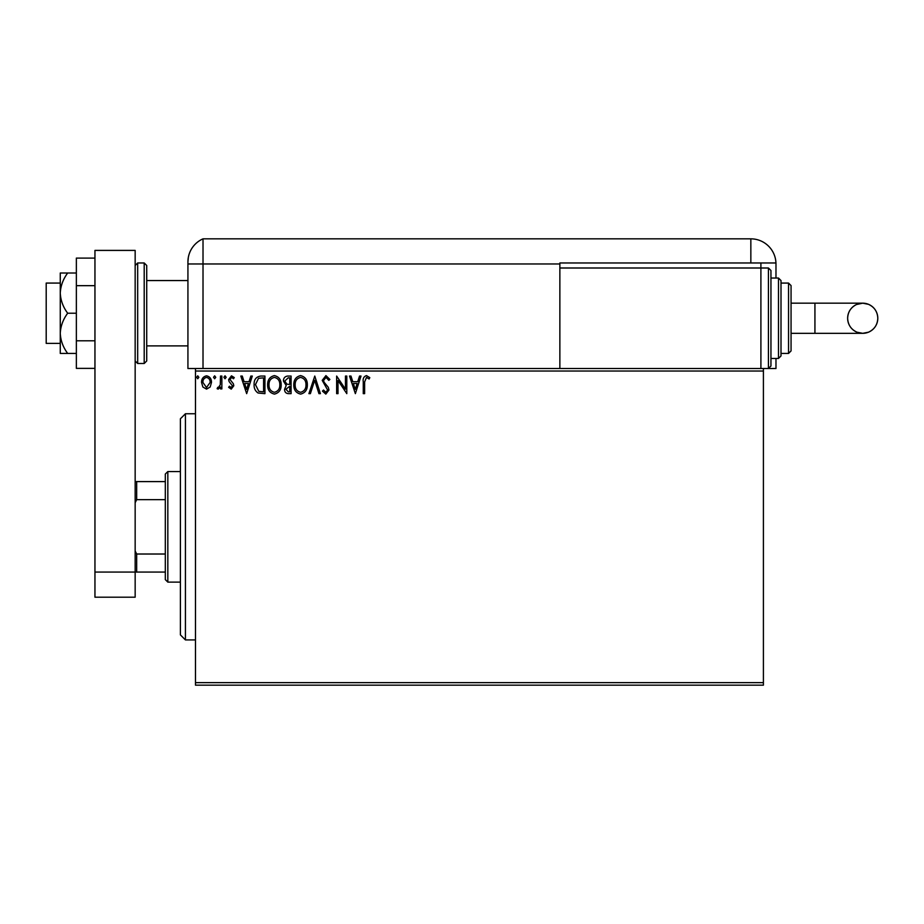 <?xml version="1.0" encoding="UTF-8"?>
<svg xmlns="http://www.w3.org/2000/svg" width="924" height="924" viewBox="0 0 924 924"><rect width="100%" height="100%" fill="white"/><g stroke="black" fill="none" stroke-linecap="round" stroke-linejoin="round"><path stroke-width="1.39" d="M763.409 685.158L195.472 685.158L195.472 682.64L763.409 682.64L763.409 685.158M763.409 371.032L195.472 371.032L195.472 368.514L763.409 368.514L763.409 682.64M210.175 387.006L206.526 389.131L202.876 387.017L201.559 382.444C201.524 378.805 203.176 376.599 206.526 375.825C209.863 376.588 211.515 378.794 211.481 382.444L210.175 387.006M221.864 376.056L221.864 388.912L220.501 388.912L220.501 387.017L218.156 389.131L217.128 388.692L217.764 387.329L218.376 387.56L220.293 384.788L220.501 376.056L221.864 376.056M231.231 389.131L228.621 387.306L229.418 386.209L231.15 387.56L232.455 385.828L229.071 381.531L228.621 379.545L231.474 375.825L234.269 377.57L233.483 378.759L231.635 377.408L229.984 379.475L233.379 383.783L233.807 385.758L231.231 389.131M260.845 376.056L264.934 376.056L264.934 393.647L258.085 393.012C255.232 391.037 253.904 388.242 254.112 384.627C253.904 379.556 256.156 376.692 260.845 376.056M291.095 376.056L291.095 393.647L288.611 393.647C285.932 393.508 284.58 392.053 284.557 389.293L286.209 385.551L283.425 381.046C283.449 378.147 284.823 376.484 287.583 376.056L291.095 376.056M314.772 376.056L320.409 393.647L318.942 393.647L314.668 380.307L310.383 393.647L308.916 393.647L314.772 376.056M345.449 376.056L346.8 376.056L346.8 393.647L338.011 380.526L338.011 393.647L336.648 393.647L336.648 376.056L345.449 389.143L345.449 376.056M364.622 381.947L364.622 393.647L363.259 393.647L363.259 381.762C362.728 378.574 363.79 376.518 366.482 375.606L369.808 377.639L369.115 378.99L366.493 377.408L364.622 381.947M195.472 371.032L195.472 682.64M355.37 393.647L349.503 376.056L350.981 376.056L352.783 381.693L357.727 381.693L359.54 376.056L361.007 376.056L355.37 393.647M325.929 375.606L329.891 379.452L328.782 380.341L326.033 377.408L323.573 380.388L324.012 382.12L328.286 387.318L328.979 389.997L325.837 394.098L322.441 391.118L323.504 390.043L325.86 392.296L327.627 390.067L322.222 380.365L325.929 375.606M307.334 384.777C307.438 389.789 305.209 392.896 300.658 394.098C295.992 393.012 293.716 389.928 293.797 384.858C293.716 379.833 295.969 376.749 300.543 375.606C305.139 376.703 307.392 379.764 307.334 384.777M281.173 384.777C281.277 389.789 279.048 392.896 274.486 394.098C269.831 393.012 267.556 389.928 267.637 384.858C267.556 379.833 269.808 376.749 274.382 375.606C278.967 376.703 281.231 379.764 281.173 384.777M246.662 393.647L240.806 376.056L242.273 376.056L244.086 381.693L249.03 381.693L250.831 376.056L252.31 376.056L246.662 393.647M226.149 377.292L225.017 378.759L223.885 377.292L225.017 375.825L226.149 377.292M215.766 377.292L214.645 378.759L213.513 377.292L214.645 375.825L215.766 377.292M198.856 377.292L197.724 378.759L196.604 377.292L197.724 375.825L198.856 377.292M353.361 383.495L355.266 389.408L357.149 383.495L353.361 383.495M295.16 384.858C295.091 388.889 296.904 391.36 300.589 392.296C304.262 391.314 306.063 388.819 305.983 384.777C306.04 380.78 304.25 378.32 300.589 377.408C296.881 378.32 295.068 380.803 295.16 384.858M288.346 391.845L289.743 391.845L289.743 386.209L285.909 389.258L288.346 391.845M289.062 384.396L289.743 384.396L289.743 377.858L288.196 377.858L284.777 381.046L286.902 384.188L289.062 384.396M269 384.858C268.93 388.889 270.744 391.36 274.428 392.296C278.101 391.314 279.903 388.819 279.822 384.777C279.88 380.78 278.089 378.32 274.428 377.408C270.72 378.32 268.907 380.803 269 384.858M263.583 391.845L263.583 377.858L258.512 378.309L255.463 384.627L258.801 391.349L263.583 391.845M244.664 383.495L246.558 389.408L248.452 383.495L244.664 383.495M202.91 382.432L206.526 387.56L210.129 382.432C210.198 379.718 208.997 378.043 206.526 377.408C204.054 378.043 202.853 379.718 202.91 382.432M185.424 639.916L180.399 634.892L180.399 418.78L185.424 413.756L185.424 639.916L195.472 639.916M167.833 582.12L165.315 579.614L165.315 474.058L167.833 471.552L167.833 582.12L180.399 582.12M165.315 499.653L136.671 499.653L135.158 502.714M135.158 550.958L136.671 554.019L136.671 572.072L135.158 572.072L135.158 597.204L94.953 597.204L94.953 572.072L135.158 572.072L135.158 250.404L94.953 250.404L94.953 572.072M165.315 554.019L136.671 554.019M135.158 481.6L136.671 481.6L136.671 499.653M165.315 481.6L136.671 481.6M165.315 572.072L136.671 572.072M60.268 343.382L46.2 343.382L46.2 283.079L60.268 283.079M146.72 265.488L146.72 360.972L144.202 363.49L144.202 262.97L146.72 265.488M94.953 368.364L76.357 368.364L76.357 285.666L94.953 285.666M76.357 340.794L94.953 340.794M76.357 285.666L76.357 258.096L94.953 258.096M67.683 313.224C63.109 307.126 60.638 300.416 60.268 293.127L60.268 353.442L67.683 353.442C63.098 347.285 60.626 340.586 60.268 333.333C60.626 326.08 63.098 319.369 67.683 313.224L76.357 313.224M67.683 353.442L76.357 353.442M67.683 273.019L60.268 273.019L60.268 293.127C60.626 285.874 63.098 279.175 67.683 273.019L76.357 273.019M146.72 345.899L187.93 345.899L187.93 368.514L187.93 261.873L187.93 263.975L203.014 263.975L203.014 238.842A25.133 25.133 0 0 0 188.773 255.428L188.392 257.068M195.472 368.514L187.93 368.514M187.93 305.694L187.93 261.873C188.889 253.303 188.889 253.303 187.93 261.873L188.334 257.426M775.975 278.043L775.975 263.975A25.133 25.133 0 0 0 775.952 262.97L559.863 262.97L559.863 263.975L203.014 263.975L203.014 368.514L203.014 238.842A25.133 25.133 0 0 0 187.93 261.873M553.233 238.842L558.373 238.842M203.014 238.842L750.842 238.842A25.133 25.133 0 0 1 775.952 262.97M760.902 262.97L760.902 267.995L768.433 267.995L768.433 368.514L763.409 368.514L775.975 368.514L775.975 358.466M559.863 263.975L559.863 368.514M877.8 318.26A15.073 15.073 90 0 1 862.727 333.333A15.073 15.073 90 0 1 847.643 318.26A15.073 15.073 90 0 1 862.727 303.176A15.073 15.073 90 0 1 877.8 318.26C877.5 324.774 874.404 329.418 868.491 332.19L862.727 333.333L814.933 333.333L814.933 303.176L862.727 303.176L868.491 304.331C874.404 307.091 877.5 311.734 877.8 318.26M791.059 303.176L814.933 303.176M791.059 333.333L814.933 333.333M768.433 267.995L770.951 270.513L770.951 366.008L768.433 368.514M778.493 278.043L780.999 280.561L780.999 355.948L778.493 358.466L778.493 278.043L770.951 278.043M788.542 283.079L791.059 285.585L791.059 350.924L788.542 353.442L788.542 283.079L780.999 283.079L780.999 318.26M760.902 368.514L760.902 267.995L559.863 267.995M135.158 265.488L137.676 262.97L137.676 363.49L144.202 363.49M750.842 262.97L750.842 238.842M185.424 413.756L195.472 413.756M167.833 471.552L180.399 471.552M146.72 280.561L187.93 280.561M137.676 262.97L144.202 262.97M137.676 363.49L135.158 360.972M862.727 303.176L856.513 304.516C850.865 307.357 847.909 311.942 847.643 318.26C847.943 324.774 851.039 329.418 856.952 332.19L862.727 333.333M788.542 353.442L780.999 353.442M778.493 358.466L770.951 358.466"/></g></svg>

